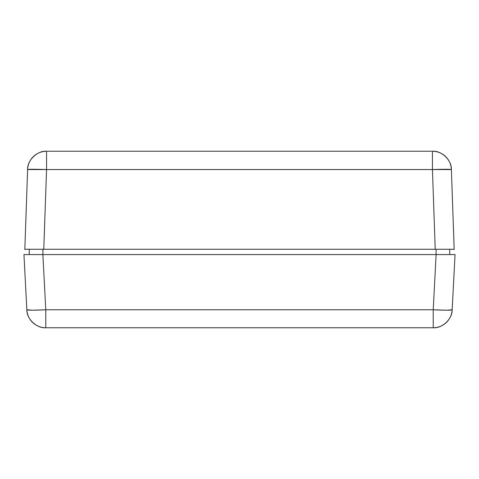<?xml version="1.0" encoding="UTF-8"?>
<svg xmlns="http://www.w3.org/2000/svg" width="479" height="479" viewBox="0 0 479 479"><rect width="100%" height="100%" fill="white"/><g stroke="black" fill="none" stroke-linecap="round" stroke-linejoin="round"><path stroke-width="0.72" d="M433.226 327.75L45.774 327.75L433.226 327.75L433.226 309.781L446.59 310.194A18.956 0.988 3 0 0 446.596 310.194L452.158 309.781A18.956 18.956 90 0 1 433.226 327.75L433.226 309.781L45.774 309.781L45.774 327.75C36.721 328.498 26.573 318.906 26.842 309.781L32.404 310.194L45.774 309.781L45.774 327.75A18.956 18.956 0 0 1 26.842 309.781L26.842 309.781A18.956 0.988 -3 0 0 45.774 309.781L433.226 309.781A18.956 0.988 3 0 0 452.158 309.781C452.427 318.906 442.279 328.498 433.226 327.75M455.05 254.571L452.158 309.781A18.956 0.988 3 0 1 452.158 309.787L455.05 254.571L23.95 254.571L25.393 254.571L23.95 254.571L26.842 309.781L23.95 254.571M451.859 254.571L436.118 254.571L433.226 309.781L436.118 254.571L42.882 254.571L45.774 309.781L42.882 254.571L27.141 254.571M28.902 254.571L42.9 254.571L42.906 249.266L42.906 254.571M436.094 254.571L436.094 249.266L436.094 254.571L443.344 254.571M443.368 254.571L444.506 254.571M446.811 254.571L448.691 254.571M33.554 249.266L24.83 249.266L26.273 249.266L24.83 249.266L27.614 169.548L24.83 249.266M445.446 249.266L26.273 249.266L43.775 249.266L46.559 169.548A18.956 0.659 -178 0 0 27.614 169.548C27.159 160.327 37.404 150.466 46.559 151.25L46.559 169.548L43.775 249.266L443.668 249.266M449.739 254.571L449.739 249.266L449.739 254.571M29.261 254.571L29.261 249.266L29.261 254.571M454.17 249.266L451.386 169.548L454.17 249.266L435.225 249.266L432.441 169.548L435.225 249.266M28.021 249.266L29.261 249.266M30.303 249.266L33.255 249.266M35.314 249.266L43.775 249.266M445.739 249.266L448.691 249.266M451.386 169.548A18.956 0.659 178 0 0 432.441 169.548L432.441 151.25C441.596 150.466 451.841 160.327 451.386 169.548L27.614 169.548A18.956 18.956 0 0 1 46.559 151.25L46.559 169.548L432.441 169.548L432.441 151.25A18.956 18.956 0 0 1 451.386 169.548L454.182 249.535M432.441 151.25L46.559 151.25L432.441 151.25M27.614 169.548L24.818 249.535"/></g></svg>
